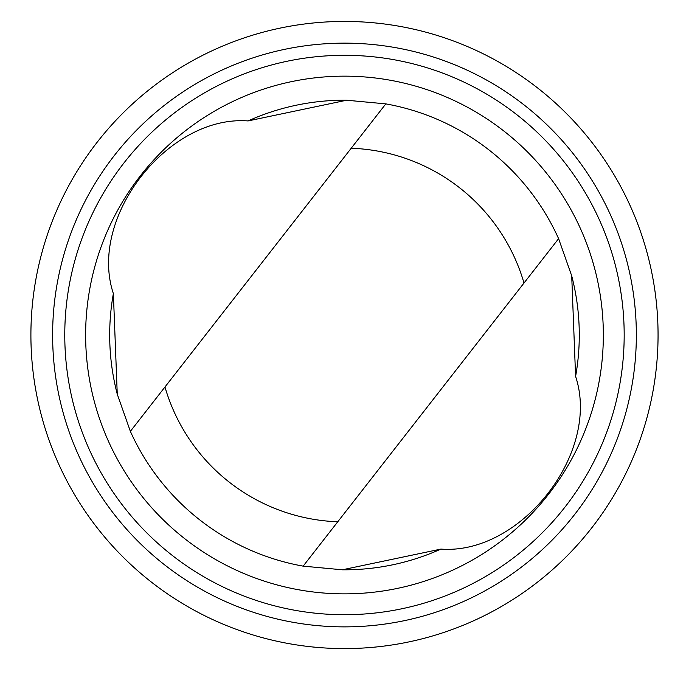 <?xml version="1.0" encoding="UTF-8"?>
<svg xmlns="http://www.w3.org/2000/svg" width="686" height="686" viewBox="0 0 686 686"><rect width="100%" height="100%" fill="white"/><g stroke="black" fill="none" stroke-linecap="round" stroke-linejoin="round"><path stroke-width="1.03" d="M346.636 100.225A234.792 234.792 0 0 0 248.049 120.933C168.224 114.845 87.911 217.333 113.37 293.582L117.255 394.15L130.366 431.348A234.792 234.792 0 0 0 303.152 566.139L342.331 569.792L440.918 549.092C520.743 555.171 601.056 452.683 575.597 376.434A234.792 234.792 0 0 0 571.712 275.866M113.37 293.582A234.792 234.792 0 0 0 117.255 394.15M342.331 569.792A234.792 234.792 0 0 0 440.918 549.092M351.206 148.245L130.366 431.348A234.792 234.792 0 0 0 303.152 566.139L523.993 283.035A186.884 186.884 0 0 0 351.206 148.245L385.815 103.878L346.636 100.225L248.049 120.933M136.445 569.646A313.579 313.579 0 0 0 651.7 397.854A313.579 313.579 0 0 0 245.305 37.533A313.579 313.579 0 0 0 136.445 569.646M150.86 553.396A291.859 291.859 0 0 0 630.425 393.498A291.859 291.859 0 0 0 252.174 58.13A291.859 291.859 0 0 0 150.86 553.396M158.92 544.298A279.699 279.699 0 0 0 618.506 391.063A279.699 279.699 0 0 0 256.015 69.663A279.699 279.699 0 0 0 158.92 544.298M172.752 528.692A258.854 258.854 0 0 0 598.089 386.887A258.854 258.854 0 0 0 262.609 89.446A258.854 258.854 0 0 0 172.752 528.692M575.597 376.434L571.712 275.866L558.601 238.668A234.792 234.792 0 0 0 385.815 103.878M558.601 238.668L523.993 283.035M164.974 386.99A186.884 186.884 0 0 0 337.761 521.772"/></g></svg>
